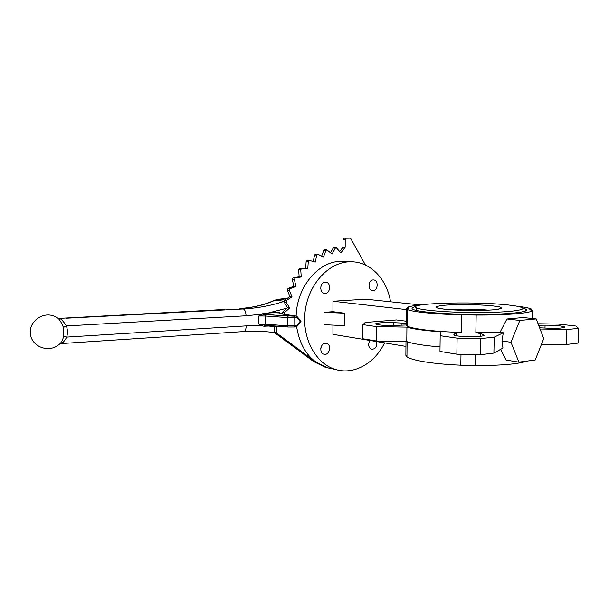 <?xml version="1.0" encoding="UTF-8"?>
<svg xmlns="http://www.w3.org/2000/svg" width="609" height="609" viewBox="0 0 609 609"><rect width="100%" height="100%" fill="white"/><g stroke="black" fill="none" stroke-linecap="round" stroke-linejoin="round"><path stroke-width="0.91" d="M61.106 343.575L243.813 331.562C245.282 331.258 246.059 329.37 246.158 325.884L66.701 337.097L63.739 336.412L63.458 327.459L66.358 325.944C67.668 329.598 67.782 333.313 66.701 337.097C64.691 340.941 62.78 343.103 60.976 343.583L59.91 343.834M57.36 317.852L54.285 316.238C42.463 311.161 28.136 322.1 30.503 334.691C32.399 347.358 49.458 353.06 58.982 344.504C60.74 343.491 62.324 340.796 63.739 336.412M63.458 327.459C61.349 322.306 59.355 319.116 57.474 317.89M330.558 252.758L333.176 248.046L334.029 247.513M284.502 314.358L284.669 312.486L289.648 307.956L286.123 302.193L286.527 300.321L292.038 296.903L289.435 290.424L290.105 288.651L295.959 286.466L294.368 279.478L295.266 277.871L301.265 276.981L300.724 269.741L301.82 268.356L307.781 268.775L308.283 261.52L309.342 260.355L315.256 262.091L316.771 255.064L317.776 254.128L323.448 257.135L325.891 250.558L326.82 249.835L332.065 254.037L335.353 248.114L336.176 247.574L340.842 252.857L345.181 247.315L345.196 239.451L346.156 238.226L350.571 238.165L365.446 265.044M321.628 256.138L323.737 250.482L324.658 249.759L326.82 249.835M313.224 261.489L314.625 254.973L315.629 254.037L317.776 254.128M305.657 268.622L306.152 261.406L307.423 260.279M282.439 314.061L282.599 312.189L287.57 307.682L284.045 301.935L284.449 300.07L289.953 296.667L287.357 290.204L288.019 288.438L293.858 286.26L292.267 279.303L293.173 277.704L299.156 276.813L298.616 269.597L299.704 268.211L301.828 268.356L299.704 268.211M328.213 367.95L331.258 368.574L327.33 367.714L315.576 361.891L276.379 332.857L276.676 326.127M287.57 307.682L289.648 307.956M289.953 296.667L292.038 296.903M293.858 286.26L295.959 286.466M299.156 276.813L301.265 276.981M339.693 251.448L342.989 247.246L345.181 247.315M342.989 247.246L343.004 239.413L343.963 238.188L350.571 238.165M325.198 367.242L313.468 361.442L274.332 332.491L276.379 332.857M274.332 332.491L274.499 325.96M280.3 313.772L264.428 314.579L258.855 316.01L261.147 314.236L263.864 313.315L279.31 312.364L281.8 313.97M268.607 325.495L268.546 326.036L263.963 326.234L261.231 325.64L258.916 324.148L266.148 325.29M277.887 299.308L275.199 300.146C265.417 304.759 253.808 307.56 240.372 308.535L243.303 308.961C257.356 308.2 270.883 305.695 283.878 301.455M59.766 318.591L60.017 318.583C61.844 319.634 63.953 322.085 66.358 325.944L246.059 315.789L261.147 314.236L261.718 315.074M273.586 300.618L275.199 300.146L283.855 301.211M239.938 308.527L240.106 308.519C253.359 307.537 264.763 304.789 274.324 300.283L278.252 299.27L287.349 298.273M300.161 321.301L296.72 317.426L294.771 317.563L294.802 325.853L296.743 325.701L300.161 321.301L301.09 321.126L296.994 316.528M261.794 324.841L261.231 325.64L246.158 325.884M264.382 325.206L263.963 326.234M280.49 313.78L280.878 313.003M263.864 313.315L264.428 314.579L294.048 316.185L295.989 316.041L279.889 313.711L279.31 312.364M269.026 314.32L268.455 312.965L287.075 308.131M401.179 325.343L401.202 323.014L406.165 323.44M407.139 308.542L407.155 307.446L408.677 307.811C409.271 308.131 408.479 308.405 406.31 308.649L406.15 325L391.754 325.48C383.525 325.488 378.25 325.061 375.943 324.186C373.675 323.082 384.561 322.169 393.817 322.656L401.202 323.014M405.997 341.588L405.868 355.412L406.972 355.199M475.462 354.621L475.271 365.545L460.807 365.179L460.983 354.293M456.552 333.161L461.333 332.461L461.614 314.853L476.169 315.066L475.85 332.727L480.729 333.61L483.607 334.821C488.502 337.158 457.047 337.34 453.812 334.996L454.086 334.12L456.552 333.161L456.514 335.749M538.653 325.267L545.07 325.183C554.746 325.191 561.178 325.739 564.36 326.835C564.634 328.053 559.009 328.495 547.483 328.167L539.612 327.802M373.15 279.919L373.545 279.927C378.973 280.079 377.961 291.445 372.594 290.668C367.524 290.463 368.064 279.881 373.15 279.919M376.606 341.55C377.306 346.399 375.684 348.987 371.749 349.315C368.384 347.541 367.798 344.595 369.975 340.454M321.042 347.206L320.745 348.774M325.236 343.301L326.378 343.377C332.065 344.405 329.522 355.9 323.973 354.225C319.093 353.296 320.22 343.484 325.236 343.301M320.981 286.024L320.722 288.735M325.221 282.195L325.716 282.203C331.578 282.462 330.398 294.276 324.605 293.355C319.185 293.036 319.778 282.157 325.221 282.195M280.125 313.726L296.149 316.048C296.712 287.052 318.416 261.299 340.827 261.33L344.039 261.375M384.568 342.867C374.832 363.154 354.362 374.999 336.008 369.61L327.33 367.714C310.537 362.149 300.298 348.477 296.621 326.706M336.008 369.61C315.904 364.197 301.645 338.216 305.162 311.153C308.474 284.06 328.807 262.205 349.703 261.779L352.147 261.786C371.064 262.319 387.042 279.66 390.552 301.782M522.651 308.078L525.529 309.022C531.604 311.709 511.233 314.366 480.181 314.457C449.198 314.579 418.139 312.105 413.054 309.41C411.06 308.398 411.973 307.461 415.802 306.609M505.082 304.683C513.783 305.505 519.37 306.464 521.86 307.553C527.546 310.027 508.424 312.47 479.42 312.554C450.477 312.668 421.39 310.4 416.602 307.918C405.792 303.328 470.255 301.173 505.082 304.683M448.962 309.6L461.059 309.136L452.038 309.836M474.982 365.507L461.074 365.164M461.614 314.853C434.225 314.183 411.867 311.846 407.406 309.501L406.31 308.649M461.333 332.461C434.004 331.646 411.692 328.837 407.246 326.028L406.15 325M460.807 365.179C433.593 364.091 411.372 360.414 406.957 356.752L405.868 355.412M461.043 310.286L461.059 309.136C471.275 309.052 480.372 309.395 488.365 310.171M405.952 346.399L332.933 334.341L332.94 325.115M527.668 360.985C518.251 364.068 500.788 365.59 475.271 365.545M494.211 337.173L493.891 353.106L480.219 354.735L480.516 338.604L494.211 337.173L503.293 332.742L499.997 332.316L506.916 319.002L523.26 317.54L536.24 318.933L543.73 338.634L535.22 360.003L518.883 362.127L506.033 360.048L500.628 349.353M532.38 318.522L532.586 310.377C532.251 313.034 507.32 315.256 476.169 315.066M499.997 332.316L475.85 332.727M516.402 306.121C524.067 306.997 529.092 307.987 531.474 309.075L531.55 310.225M407.155 307.446C409.301 306.403 414.196 305.543 421.854 304.85M332.948 311.694L344.633 313.209L344.61 325.686L323.98 324.673L323.973 312.333L332.948 311.694L332.956 301.249L365.803 299.186L420.758 304.957M406.188 321.202L396.451 319.938L365.156 322.496L362.941 324.65L376.537 326.599L406.926 327.132C412.986 329.066 424.359 330.634 441.045 331.836L440.178 335.719L457.115 338.147L480.516 338.604M406.302 309.578L332.956 301.249M532.586 310.377L530.028 309.844C529.487 309.562 530.005 309.326 531.581 309.121M518.883 362.127L510.981 342.258L519.842 320.433L536.24 318.933M503.293 332.742L501.968 341.01L510.981 342.258M501.968 341.01L502.965 348.051L493.891 353.106M506.916 319.002L519.842 320.433M344.633 313.209L323.973 312.333M566.88 329.576L566.454 344.473L578.108 343.088L578.55 328.358L566.88 329.576L540.411 329.911M578.55 328.358L575.962 326.028L558.4 324.087L538.074 323.752M566.454 344.473L541.264 344.823M480.219 354.735L456.864 354.194L439.964 351.416L440.178 335.719M362.941 324.65L362.88 338.749L376.446 340.979L406.789 341.603C412.712 343.773 423.795 345.547 440.025 346.924M406.789 341.603L406.926 327.132M376.446 340.979L376.537 326.599M456.864 354.194L457.115 338.147M333.176 248.046L335.353 248.114M323.737 250.482L325.891 250.558M314.625 254.973L316.771 255.064M306.152 261.406L308.283 261.52M298.616 269.597L300.724 269.741M284.045 301.935L286.123 302.193M284.449 300.07L286.527 300.321M287.357 290.204L289.435 290.424M288.019 288.438L290.105 288.651M292.267 279.303L294.368 279.478M293.173 277.704L295.266 277.871M343.004 239.413L345.196 239.451M343.963 238.188L346.156 238.226M313.468 361.442L315.576 361.891M274.294 326.728L276.341 327.071M282.599 312.189L284.669 312.486M287.25 298.341L278.656 299.27L284.586 299.986M264.207 325.198L266.247 325.305L265.577 324.171L258.916 324.148L258.855 316.01L265.516 316.025L265.577 324.171L287.448 325.868L287.41 317.586L265.516 316.025L266.278 314.67M272.413 325.792L268.546 326.036L274.301 326.591M296.157 326.858L296.986 326.409L296.743 325.701L296.111 326.858L294.284 326.995M294.086 327.01L288.11 327.025L294.086 327.01M288.004 327.003L266.354 325.305L288.11 327.025L287.448 325.868L294.802 325.853L294.162 327.018M224.211 309.479L66.206 318.233L243.303 308.961C244.94 309.654 245.853 311.93 246.059 315.789M294.048 316.185L294.771 317.563L287.41 317.586L288.164 316.2M58.586 318.416L224.554 309.494M57.863 318.126L60.017 318.583L58.373 318.347M295.989 316.041L296.895 316.421L296.72 317.426L295.989 316.041M480.676 336.259L480.729 333.61M544.994 328.053L545.07 325.183M491.433 305.718L499.608 306.898L501.846 308.223L497.401 309.433C486.089 310.872 459.864 310.773 444.852 309.25L437.292 308.009L436.105 306.692L441.236 305.558C452.814 304.287 476.314 304.355 491.433 305.718M454.07 335.125L454.086 334.12M483.272 335.719L483.287 334.668M393.795 325.45L393.817 322.656M333.991 247.513L336.176 247.574M307.218 260.249L309.342 260.355M243.813 331.562C254.311 330.885 264.534 331.235 274.484 332.605M294.208 327.01L296.111 326.858M301.052 321.171L297.063 326.31M408.669 308.2L408.677 307.811M564.345 327.414L564.36 326.835M352.147 261.786L343.255 261.337M525.529 309.022L525.483 311.009M416.602 307.918L416.571 310.506M498.147 309.243L500.339 308.306C500.91 308.474 500.316 308.763 498.558 309.166C494.264 310.034 484.924 310.476 470.529 310.499C456.164 310.187 446.648 309.638 441.967 308.847L439.759 308.512M407.406 309.501L407.246 326.028M407.101 341.718L406.957 356.752M483.599 335.582L483.607 334.821"/></g></svg>
